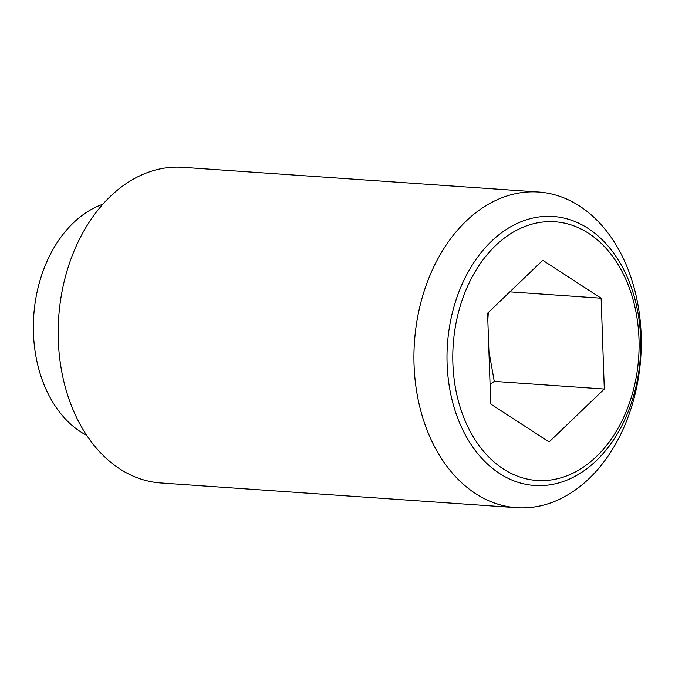 <?xml version="1.0" encoding="UTF-8"?>
<svg xmlns="http://www.w3.org/2000/svg" width="675" height="675" viewBox="0 0 675 675"><rect width="100%" height="100%" fill="white"/><g stroke="black" fill="none" stroke-linecap="round" stroke-linejoin="round"><path stroke-width="1.01" d="M522.112 192.544A158.203 113.417 94 0 0 413.961 353.438A158.203 113.417 94 0 0 516.653 507.676A158.203 113.417 94 0 0 533.098 507.153A158.203 113.417 94 0 0 641.25 346.258A158.203 113.417 94 0 0 538.566 192.021A158.203 113.417 94 0 0 522.112 192.544M548.556 485.03A134.814 96.652 -86 0 1 447.112 363.766A134.814 96.652 -86 0 1 539.19 216.928A134.814 96.652 -86 0 1 640.634 338.183A134.814 96.652 -86 0 1 548.556 485.03M538.566 192.021L182.798 167.324A158.203 113.417 94 0 0 166.354 167.847A158.203 113.417 94 0 0 58.202 328.742A158.203 113.417 94 0 0 160.886 482.979L516.653 507.676M102.803 204.247A121.289 86.957 94 0 0 33.75 315.571A121.289 86.957 94 0 0 86.763 435.367M638.997 338.816A129.659 92.956 94 0 0 541.443 222.202A129.659 92.956 94 0 0 452.891 363.42A129.659 92.956 94 0 0 550.446 480.043A129.659 92.956 94 0 0 638.997 338.816M549.121 441.939L490.759 404.038L487.586 313.217L542.776 260.297L601.13 298.207L604.302 389.028L549.121 441.939M490.075 384.362L494.26 381.383L488.911 351.16M604.302 389.028L494.26 381.383M487.831 320.195L488.303 312.525M601.13 298.207L509.853 291.87"/></g></svg>
